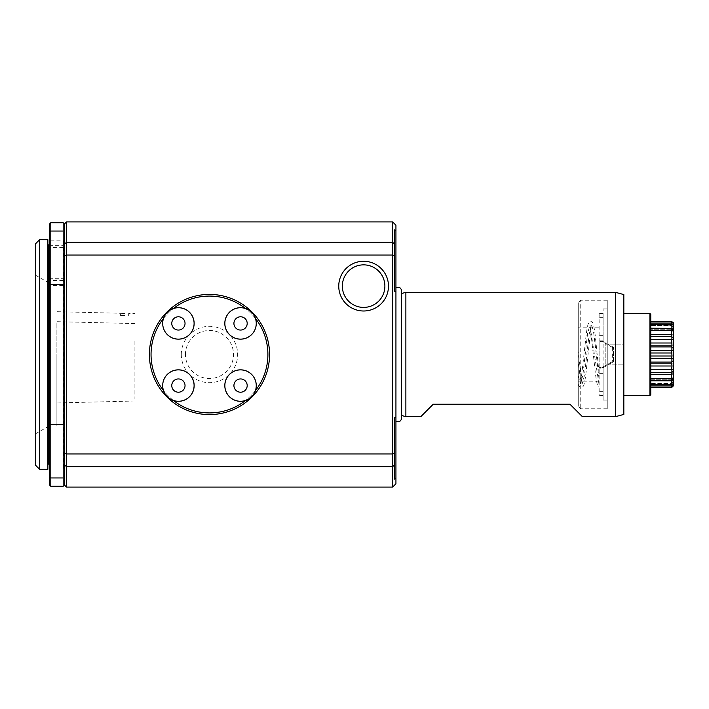 <?xml version="1.0" encoding="UTF-8"?>
<svg xmlns="http://www.w3.org/2000/svg" width="709" height="709" viewBox="0 0 709 709"><rect width="100%" height="100%" fill="white"/><g stroke="black" fill="none" stroke-linecap="round" stroke-linejoin="round"><path stroke-width="0.53" stroke-dasharray="3.54 2.66" d="M124.536 315.549L120.388 315.549L124.536 315.549M124.536 313.529L120.388 313.281L124.536 313.529M134.896 341.162L134.896 398.582L134.896 341.162M134.896 323.588L56.171 321.664L56.171 400.355L56.171 321.939M613.471 361.75L608.083 364.86L613.471 361.75L613.471 347.25L608.083 344.14L613.471 347.25L613.471 361.75L612.638 361.377L602.482 367.342L599.796 367.342L599.796 341.658L602.482 341.658L612.638 347.623L613.462 347.242M603.111 340.807L598.963 340.807L598.963 314.309L599.796 313.413L603.111 313.413L603.111 341.268L598.963 341.038L598.963 367.962L602.703 367.962L607.25 365.339L603.111 367.732L603.111 400.08L603.111 308.92L603.111 341.268L607.25 343.661L602.703 341.038L598.99 341.038L599.796 341.658M599.796 367.342L598.99 367.962L603.111 367.732L603.111 395.587L599.796 395.587L598.963 394.798L598.963 314.309M623.831 414.428L623.831 344.14L605.185 344.14L605.185 364.86L605.185 344.14L623.831 344.14L623.831 294.572M405.876 292.347L405.876 416.653M615.545 364.86L605.185 364.86L623.831 364.86L615.545 364.86L615.545 416.653M615.545 292.347L615.545 344.14M582.39 416.653L569.965 404.219L433.226 404.219L420.8 416.653M35.45 354.5L35.45 433.846L35.45 354.5M35.45 243.869L35.45 465.131M39.598 239.722L39.598 469.278M47.884 239.722L47.884 469.278M47.884 354.5L47.884 464.138L47.884 354.5M49.541 354.5L49.541 464.714L49.541 354.5M49.541 232.18L50.782 231.045L50.782 222.732L49.541 223.982L49.541 485.018L50.782 486.268L50.782 477.955L49.541 476.82M49.541 424.115L50.782 424.425L50.782 284.575L49.541 284.885M49.541 280.215L50.782 279.098L50.782 284.575L63.207 284.575L63.207 424.425L50.782 424.425L50.782 477.955L63.207 477.955L63.207 486.268L50.782 486.268M50.782 222.732L63.207 222.732L63.207 231.045L50.782 231.045L50.782 240.847L49.541 241.423M49.541 279.647L50.782 278.318L63.207 278.318L63.207 279.098L50.782 279.098L50.782 278.318L50.782 285.488L50.782 245.305L49.541 244.729M63.207 278.318L63.207 245.305L50.782 245.305L50.782 240.847L63.207 240.847L63.207 468.144L63.207 231.045M185.031 323.428A6.629 6.629 0 0 0 175.088 317.685A6.629 6.629 0 0 0 175.088 329.162A6.629 6.629 0 0 0 185.031 323.428M247.184 385.572A6.629 6.629 0 0 0 237.24 379.838A6.629 6.629 0 0 0 237.24 391.315A6.629 6.629 0 0 0 247.184 385.572M247.184 323.428A6.629 6.629 0 0 0 237.24 317.685A6.629 6.629 0 0 0 237.24 329.162A6.629 6.629 0 0 0 247.184 323.428M185.031 385.572A6.629 6.629 0 0 0 175.088 379.838A6.629 6.629 0 0 0 175.088 391.315A6.629 6.629 0 0 0 185.031 385.572M63.207 424.425L63.207 477.955M63.207 245.305L63.207 240.847M63.207 279.098L63.207 284.575M194.106 323.428A15.704 15.704 0 0 0 170.55 309.824A15.704 15.704 0 0 0 170.55 337.023A15.704 15.704 0 0 0 194.106 323.428M256.259 385.572A15.704 15.704 0 0 0 232.703 371.977A15.704 15.704 0 0 0 232.703 399.176A15.704 15.704 0 0 0 256.259 385.572M256.259 323.428A15.704 15.704 0 0 0 232.703 309.824A15.704 15.704 0 0 0 232.703 337.023A15.704 15.704 0 0 0 256.259 323.428M194.106 385.572A15.704 15.704 0 0 0 170.55 371.977A15.704 15.704 0 0 0 170.55 399.176A15.704 15.704 0 0 0 194.106 385.572M194.142 323.428A15.749 15.749 0 0 0 163.433 318.536A15.749 15.749 0 0 0 175.929 338.973A15.749 15.749 0 0 0 194.142 323.428M256.295 385.572A15.749 15.749 0 0 0 238.898 369.921A15.749 15.749 0 0 0 225.152 388.86A15.749 15.749 0 0 0 256.295 385.572M256.295 323.428A15.749 15.749 0 0 0 225.152 320.14A15.749 15.749 0 0 0 238.898 339.079A15.749 15.749 0 0 0 256.295 323.428M185.448 354.5A24.035 24.035 0 0 1 221.492 333.691A24.035 24.035 0 0 1 221.492 375.309A24.035 24.035 0 0 1 185.448 354.5M194.142 385.572A15.749 15.749 0 0 0 175.929 370.027A15.749 15.749 0 0 0 163.433 390.464A15.749 15.749 0 0 0 194.142 385.572M255.524 318.536A15.749 15.749 0 0 1 242.203 339.079A15.749 15.749 0 0 1 224.895 321.771A15.749 15.749 0 0 1 255.524 318.536A15.749 15.749 0 0 0 224.895 321.771A15.749 15.749 0 0 0 242.203 339.079A15.749 15.749 0 0 0 255.524 318.536A58.422 58.422 0 0 0 245.438 308.459A58.422 58.422 0 0 1 255.524 390.464A15.749 15.749 0 0 1 224.895 387.229A15.749 15.749 0 0 1 242.203 369.921A15.749 15.749 0 0 1 255.524 390.464A15.749 15.749 0 0 0 242.203 369.921A15.749 15.749 0 0 0 224.895 387.229A15.749 15.749 0 0 0 255.524 390.464A58.422 58.422 0 0 1 245.438 400.541A58.422 58.422 0 0 0 255.524 390.464M173.519 400.541A15.749 15.749 0 0 1 176.745 369.921A15.749 15.749 0 0 1 194.062 387.229A15.749 15.749 0 0 1 173.519 400.541A15.749 15.749 0 0 0 194.062 387.229A15.749 15.749 0 0 0 176.745 369.921A15.749 15.749 0 0 0 173.519 400.541A58.422 58.422 0 0 1 163.433 390.464A58.422 58.422 0 0 0 245.438 400.541M163.433 318.536A15.749 15.749 0 0 1 194.062 321.771A15.749 15.749 0 0 1 176.745 339.079A15.749 15.749 0 0 1 163.433 318.536A15.749 15.749 0 0 0 176.745 339.079A15.749 15.749 0 0 0 194.062 321.771A15.749 15.749 0 0 0 163.433 318.536A58.422 58.422 0 0 1 173.519 308.459A58.422 58.422 0 0 0 163.433 390.464M181.3 354.5A28.174 28.174 0 0 1 223.565 330.102A28.174 28.174 0 0 1 223.565 378.898A28.174 28.174 0 0 1 181.3 354.5M64.457 354.5L64.457 468.029L64.457 354.5M66.522 221.908L392.618 221.908L392.618 242.318L66.522 242.318L66.522 221.908L64.457 223.982L64.457 244.135L66.522 242.318L66.522 255.054L64.457 255.745L64.457 485.018L66.522 487.092L66.522 466.682L64.457 464.865M64.457 244.135L64.457 255.745M363.62 310.994A24.859 24.859 0 0 0 388.479 286.135A24.859 24.859 0 0 0 363.62 261.275A24.859 24.859 0 0 0 338.751 286.135A24.859 24.859 0 0 0 363.62 310.994A24.859 24.859 0 0 0 385.147 273.701A24.859 24.859 0 0 0 342.084 273.701A24.859 24.859 0 0 0 363.62 310.994M64.457 453.255L66.522 453.946L66.522 466.682L392.618 466.682L392.618 487.092L66.522 487.092M66.522 255.054L392.618 255.054L392.618 453.946L66.522 453.946L66.522 255.054M394.691 244.135L392.618 242.318L392.618 255.054L394.691 255.745L394.691 229.84L394.691 291.284L394.691 255.745M363.62 261.275A24.859 24.859 0 0 1 385.147 298.56A24.859 24.859 0 0 1 342.084 298.56A24.859 24.859 0 0 1 363.62 261.275M209.474 294.421A60.079 60.079 0 0 1 256.826 391.483A60.079 60.079 0 0 1 155.484 380.839A60.079 60.079 0 0 1 209.474 294.421M394.691 464.865L394.691 453.255L392.618 453.946L392.618 466.682L394.691 464.865L394.691 479.16L394.691 417.716L394.691 479.16L395.932 478.017L395.932 291.576L394.691 291.284L394.691 229.84L395.932 230.983L395.932 225.223L392.618 221.908M209.474 414.579A60.079 60.079 0 0 0 261.506 324.456A60.079 60.079 0 0 0 157.442 324.456A60.079 60.079 0 0 0 209.474 414.579M394.691 453.255L394.691 417.716L395.932 417.424M395.932 230.983L395.932 291.576M395.932 478.017L395.932 483.777L392.618 487.092M395.932 354.5L395.932 287.748L395.932 354.5M401.569 293.499L401.569 415.501L401.569 293.499M623.831 395.525L623.831 313.475L623.831 395.525M607.25 300.217L607.25 408.783L607.25 300.217L580.733 300.217L580.733 408.783L580.733 300.217L578.252 302.708L578.252 406.292L578.252 302.708M602.703 367.962L602.482 367.342M602.482 341.658L602.703 341.038M603.111 313.413L603.111 395.587M598.963 394.691L598.963 368.193L603.111 368.193M598.972 384.145L589.897 325.121L587.566 333.505L582.931 374.538L580.662 383.879L578.252 375.655L578.252 382.957C578.154 387.167 582.284 388.816 583.746 385.412C584.757 382.541 585.696 376.621 586.565 367.67L591.35 325.13M598.963 384.092L598.963 387.149L597.634 385.457C596.579 382.461 595.595 376.231 594.7 366.748L589.994 325.13M578.252 351.549L578.252 381.513L578.252 353.835L578.252 361.395L580.166 377.108L582.204 383.879L584.446 375.531L589.082 334.524L591.536 325.085L593.406 330.731L595.276 345.505L598.963 378.393L598.963 386.582L598.963 372.003L595.294 335.96C593.406 320.876 592.343 321.709 590.482 321.611L588.293 323.57C587.282 326.459 586.352 332.326 585.492 341.162L580.671 383.879M578.252 354.5L578.252 327.15L578.252 354.5M598.963 354.5L598.963 327.15L598.963 354.5M673.55 348.403L673.55 339.531L671.538 339.753L672.035 343.005L671.538 346.958L673.55 348.403L673.55 349.785L671.538 350.663L672.035 352.993L671.538 358.337L673.55 359.215L673.488 360.624M671.538 339.753L650.765 339.753L650.765 334.409L672.035 334.409L671.538 330.616L650.765 330.616L650.765 336.713L671.538 336.491L673.55 338.317L673.55 339.531M673.55 330.181L673.55 331.085L671.893 330.376L671.893 328.4L673.55 330.181M671.538 324.359L650.765 324.359L650.765 323.074L650.765 325.75L650.765 323.074L650.765 325.227L672.035 325.227L671.556 323.074L672.035 325.75L672.035 325.227L672.035 325.75L672.035 325.227L650.765 325.227L650.765 325.75L650.765 321.682L671.538 321.735L672.035 325.75L671.538 323.074L673.55 324.988L673.55 328.489L673.55 325.466L673.55 328.489L673.55 325.466L671.538 324.359L671.893 328.4M671.893 369.557L673.55 369.469L673.55 360.597L671.538 362.042L672.035 363.159L671.893 372.225L673.55 370.195L671.6 372.367L673.55 370.195M673.55 378.819L673.55 376.975L673.55 378.819L671.538 380.804L671.928 379.412L671.538 380.804L650.765 380.804L650.765 363.159L650.765 372.509L671.813 372.287L650.765 372.287L650.765 380.804M671.538 385.926L650.765 385.926L650.765 380.768L672.035 380.768L672.035 379.262L671.538 384.641L673.55 383.534L673.55 380.511L673.55 384.012L671.538 385.926L672.035 383.25L671.538 387.265L673.204 386.671M673.488 359.357L673.55 349.785M672.035 379.262L650.765 379.262L650.765 380.768L650.765 379.262L672.035 379.262M673.488 386.113L673.55 385.652M650.765 374.591L672.035 374.591L671.538 378.384L673.55 377.915M671.893 372.225L650.765 372.509M671.795 335.534L671.724 336.642M672.938 322.072L671.893 321.682M671.538 323.074L650.765 323.074L650.765 329.738L672.035 329.738L650.765 329.738L650.765 328.196L671.538 328.196L672.035 329.738L672.035 328.232L650.765 328.232L650.765 329.738L650.765 328.196L650.765 334.409M671.538 387.265L650.765 387.318L650.765 383.773L672.035 383.773L650.765 383.773L650.765 383.25L672.035 383.25L650.765 383.25L650.765 385.926L650.765 380.768L671.6 380.768M650.765 384.641L671.538 384.641M650.765 378.384L671.538 378.384M650.765 369.247L671.538 369.247M650.765 365.995L672.035 365.995M671.538 362.042L650.765 362.042L650.765 363.159L672.035 363.159M671.538 350.663L650.765 350.663L650.765 362.042L650.765 358.337L671.538 358.337M650.765 358.337L650.765 356.007L672.035 356.007M650.765 356.007L650.765 352.993L672.035 352.993M650.765 336.491L650.765 350.663L650.765 346.958L671.538 346.958M650.765 346.958L650.765 345.841L672.035 345.841M650.765 345.841L650.765 343.005L672.035 343.005M650.765 325.75L672.035 325.75L650.765 325.75M671.6 328.232L650.765 328.232L650.765 324.359M650.765 343.005L650.765 339.753M650.765 352.993L650.765 350.663M650.765 363.159L650.765 362.042M650.765 394.691L650.765 314.309M56.171 354.5L56.171 425.976L56.171 354.5M49.089 354.5L49.089 425.976L49.089 354.5M48.425 245.066L48.425 463.934M63.207 247.441L50.782 247.441L49.541 246.484M63.207 280.454L50.782 280.454L49.541 281.402M63.624 240.971L63.624 468.029M363.62 307.405A21.27 21.27 0 0 0 382.036 275.5A21.27 21.27 0 0 0 345.194 275.5A21.27 21.27 0 0 0 363.62 307.405M173.519 308.459A58.422 58.422 0 0 1 245.438 308.459M612.638 347.623L612.638 361.377M599.796 313.413L599.796 395.587M603.111 373.368L598.963 373.368M603.111 391.324L598.963 391.324M603.111 335.632L598.963 335.632M603.111 317.676L598.963 317.676M671.893 384.774L671.893 385.829M671.893 378.624L671.893 380.6M671.893 358.674L671.893 361.714M671.893 347.286L671.893 350.326M671.893 336.775L671.893 339.443M671.893 323.171L671.893 324.226M649.931 313.475L649.931 395.525M128.675 315.549L128.675 313.493L134.896 313.644M120.388 315.549L120.388 313.281L56.171 311.668M134.896 401.002L56.171 402.978M63.207 285.488L50.782 285.488L49.541 286.737M603.111 313.378L599.796 313.378L598.963 314.202M603.111 395.622L599.796 395.622L598.963 394.798M607.25 408.783L580.733 408.783L578.252 406.292M582.036 383.888L578.26 351.549M580.511 383.915L582.204 383.915M589.897 325.085L591.536 325.085M598.963 327.15L578.252 327.15M598.963 381.85L578.252 381.85M673.55 376.975L671.955 379.368L673.55 376.975M673.55 380.511L671.893 383.339L673.55 380.511M673.55 338.805L671.6 336.633L673.55 338.805M673.55 332.025L671.955 329.632L673.55 332.025M673.55 328.489L671.893 325.661L673.55 328.489M603.111 400.08L607.25 400.08M603.111 308.92L607.25 308.92M35.45 433.846L49.089 425.976L56.171 425.976M35.45 275.154L49.089 283.024L56.171 283.024"/><path stroke-width="1.06" d="M405.876 416.653L405.876 292.347L615.545 292.347L615.545 416.653L582.39 416.653L569.965 404.219L433.226 404.219L420.8 416.653L405.876 416.653L401.569 415.501L401.569 418.691L401.569 290.309L401.569 293.499L405.876 292.347M35.45 425.613L35.45 243.869L39.598 239.722L39.598 469.278L35.45 465.131L35.45 425.613M39.598 469.278L47.884 469.278L47.884 239.722L39.598 239.722M49.541 476.82L50.782 477.955L50.782 486.268L49.541 485.018L49.541 223.982L50.782 222.732L50.782 231.045L49.541 232.18M50.782 486.268L63.207 486.268L63.207 477.955L50.782 477.955L50.782 424.425L49.541 424.115M49.541 284.885L50.782 284.575L50.782 424.425L63.207 424.425L63.207 284.575L50.782 284.575L50.782 231.045L63.207 231.045L63.207 222.732L50.782 222.732M240.555 330.057A6.629 6.629 0 0 1 234.812 320.105A6.629 6.629 0 0 1 246.298 320.105A6.629 6.629 0 0 1 240.555 330.057M178.402 392.21A6.629 6.629 0 0 1 172.659 382.257A6.629 6.629 0 0 1 184.145 382.257A6.629 6.629 0 0 1 178.402 392.21M178.402 330.057A6.629 6.629 0 0 1 172.659 320.105A6.629 6.629 0 0 1 184.145 320.105A6.629 6.629 0 0 1 178.402 330.057M240.555 392.21A6.629 6.629 0 0 1 234.812 382.257A6.629 6.629 0 0 1 246.298 382.257A6.629 6.629 0 0 1 240.555 392.21M63.207 477.955L63.207 424.425M63.207 284.575L63.207 231.045M240.555 339.124A15.704 15.704 0 0 1 226.951 315.576A15.704 15.704 0 0 1 254.15 315.576A15.704 15.704 0 0 1 240.555 339.124M178.402 401.276A15.704 15.704 0 0 1 164.798 377.729A15.704 15.704 0 0 1 191.997 377.729A15.704 15.704 0 0 1 178.402 401.276M178.402 339.124A15.704 15.704 0 0 1 164.798 315.576A15.704 15.704 0 0 1 191.997 315.576A15.704 15.704 0 0 1 178.402 339.124M240.555 401.276A15.704 15.704 0 0 1 226.951 377.729A15.704 15.704 0 0 1 254.15 377.729A15.704 15.704 0 0 1 240.555 401.276M240.555 339.168A15.749 15.749 0 0 1 225.001 320.947A15.749 15.749 0 0 1 245.438 308.459A15.749 15.749 0 0 1 240.555 339.168M178.402 401.321A15.749 15.749 0 0 1 175.114 370.178A15.749 15.749 0 0 1 194.062 383.923A15.749 15.749 0 0 1 178.402 401.321M178.402 339.168A15.749 15.749 0 0 1 173.519 308.459A15.749 15.749 0 0 1 193.947 320.947A15.749 15.749 0 0 1 178.402 339.168M240.555 401.321A15.749 15.749 0 0 1 224.895 383.923A15.749 15.749 0 0 1 243.843 370.178A15.749 15.749 0 0 1 240.555 401.321M66.522 487.092L392.618 487.092L392.618 466.682L66.522 466.682L66.522 487.092L64.457 485.018L64.457 464.865L66.522 466.682L66.522 453.946L64.457 453.255L64.457 223.982L66.522 221.908L66.522 242.318L64.457 244.135M64.457 464.865L64.457 453.255M209.474 414.579A60.079 60.079 0 0 0 246.457 307.148A60.079 60.079 0 0 0 152.665 334.94A60.079 60.079 0 0 0 209.474 414.579M363.62 261.275A24.859 24.859 0 0 1 388.479 286.135A24.859 24.859 0 0 1 363.62 310.994A24.859 24.859 0 0 1 338.751 286.135A24.859 24.859 0 0 1 363.62 261.275M64.457 255.745L66.522 255.054L66.522 242.318L392.618 242.318L392.618 221.908L395.932 225.223L395.932 230.983L394.691 229.84L394.691 244.135L392.618 242.318L392.618 255.054L66.522 255.054L66.522 453.946L392.618 453.946L392.618 255.054L394.691 255.745L394.691 244.135M394.691 464.865L392.618 466.682L392.618 453.946L394.691 453.255L394.691 479.16L395.932 478.017L395.932 483.777L392.618 487.092M66.522 221.908L392.618 221.908M395.932 478.017L395.932 417.424L394.691 417.716L394.691 453.255M394.691 255.745L394.691 291.284L395.932 291.576L395.932 417.424M395.932 291.576L395.932 230.983M401.569 415.501L401.569 293.499M615.545 292.347L623.831 294.572L623.831 414.428L615.545 416.653M671.724 336.642L671.538 330.616L650.765 330.616L650.765 328.196L671.893 328.4L671.893 324.226L673.55 325.466L673.55 332.025L673.55 330.181L671.893 328.4L671.538 330.616L673.55 331.085L673.55 338.317L673.55 323.339L673.55 325.466L671.538 323.074L671.893 321.718L650.765 321.735L650.765 323.074L671.538 323.074M673.488 339.257L673.55 348.403L671.538 346.958L672.035 345.841L671.538 339.753L673.55 339.531L673.55 338.317L671.538 336.491L650.765 336.491M673.488 349.643L673.55 359.215L671.538 358.337L672.035 356.007L671.538 350.663L673.55 349.785L673.461 348.367M673.55 360.597L673.55 369.469L671.538 369.247L672.035 365.995L671.538 362.042L673.55 360.597L673.55 359.215M650.765 372.509L671.538 372.509L673.55 370.683L673.55 369.469L673.55 378.819L673.55 370.195M673.55 376.975L673.55 385.661L673.55 376.975M671.893 387.282L673.55 385.661L671.538 387.265L671.556 385.926L673.55 384.012L673.55 383.534L671.538 384.641L671.919 380.582L673.55 378.819M673.55 377.915L671.538 378.384L671.724 372.358M650.765 380.804L671.538 380.804L671.893 378.624L672.327 378.81M672.035 372.287L672.035 374.591L650.765 374.591M650.765 334.409L672.035 334.409L671.795 335.534M673.55 323.339L671.893 321.718L673.488 322.887M650.765 365.995L672.035 365.995M650.765 363.159L672.035 363.159M671.538 369.247L650.765 369.247M671.538 378.384L650.765 378.384M671.538 384.641L650.765 384.641M671.538 387.265L650.765 387.265L650.765 385.926L671.538 385.926M650.765 324.359L671.538 324.359M650.765 339.753L671.538 339.753M650.765 343.005L672.035 343.005M650.765 345.841L672.035 345.841M671.538 346.958L650.765 346.958M650.765 350.663L671.538 350.663M650.765 352.993L672.035 352.993M650.765 356.007L672.035 356.007M671.538 358.337L650.765 358.337M650.765 362.042L671.538 362.042M650.765 354.5L650.765 394.691L649.931 395.525L649.931 313.475L650.765 314.309L650.765 354.5M47.884 464.138L48.425 463.934L48.425 245.066L47.884 244.862M63.207 468.144L63.207 240.856M245.438 308.459A58.422 58.422 0 0 0 173.519 308.459M163.433 318.536A58.422 58.422 0 0 0 163.433 390.464M173.519 400.541A58.422 58.422 0 0 0 245.438 400.541M255.524 390.464A58.422 58.422 0 0 0 255.524 318.536M363.62 264.856A21.27 21.27 0 0 1 382.036 296.77A21.27 21.27 0 0 1 345.194 296.77A21.27 21.27 0 0 1 363.62 264.856M671.893 372.225L671.893 369.557M671.893 385.829L671.893 384.774M671.893 324.226L671.893 323.171M671.893 339.443L671.893 336.775M671.893 350.326L671.893 347.286M671.893 361.714L671.893 358.674M48.425 463.934L49.541 464.714M48.425 245.066L49.541 244.286M64.457 240.971L63.624 240.971M64.457 468.029L63.624 468.029M401.569 290.309C400.603 287.437 398.724 286.587 395.932 287.748M395.932 421.252C398.724 422.413 400.603 421.563 401.569 418.691M671.893 387.318L650.765 387.318M671.893 321.682L650.765 321.682M649.931 313.475L623.831 313.475M649.931 395.525L623.831 395.525"/></g></svg>
